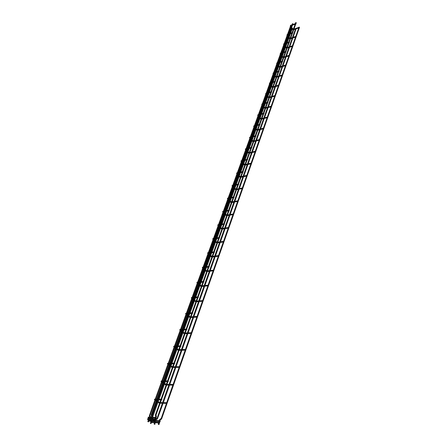<?xml version="1.0" encoding="UTF-8"?>
<svg xmlns="http://www.w3.org/2000/svg" width="447" height="447" viewBox="0 0 447 447"><rect width="100%" height="100%" fill="white"/><g stroke="black" fill="none" stroke-linecap="round" stroke-linejoin="round"><path stroke-width="0.67" d="M161.87 399.747L161.725 399.221L161.87 399.747M166.25 402.881L166.91 403.211L166.25 402.881M168.413 381.425L168.268 380.9L168.413 381.425M172.698 384.61L173.341 384.945L172.698 384.61M174.766 363.64L174.626 363.115L174.766 363.64M178.956 366.87L179.588 367.205L178.956 366.87M180.934 346.358L180.795 345.838L180.934 346.358M185.036 349.632L185.656 349.967L185.036 349.632M186.93 329.568L186.796 329.048L186.93 329.568M190.942 332.881L191.551 333.222L190.942 332.881M192.763 313.246L192.629 312.727L192.763 313.246M196.686 316.599L197.283 316.934L196.686 316.599M198.429 297.378L198.3 296.858L198.429 297.378M202.273 300.758L202.86 301.099L202.273 300.758M203.944 281.934L203.815 281.42L203.944 281.934M207.71 285.348L208.291 285.689L207.71 285.348M209.313 266.909L209.185 266.39L209.313 266.909M213.001 270.346L213.571 270.686L213.001 270.346M214.538 252.276L214.409 251.762L214.538 252.276M218.153 255.74L218.712 256.081L218.153 255.74M219.628 238.027L219.505 237.513L219.628 238.027M223.17 241.514L223.723 241.849L223.17 241.514M224.584 224.143L224.461 223.629L224.584 224.143M228.059 227.652L228.601 227.987L228.059 227.652M229.417 210.615L229.3 210.101L229.417 210.615M232.826 214.135L233.362 214.476L232.826 214.135M234.127 197.423L234.01 196.915L234.127 197.423M237.469 200.96L238 201.301L237.469 200.96M238.72 184.561L238.609 184.052L238.72 184.561M242 188.114L242.525 188.45L242 188.114M243.202 172.011L243.09 171.503L243.202 172.011M246.426 175.576L246.94 175.911L246.426 175.576M247.577 159.769L247.465 159.261L247.577 159.769M250.739 163.339L251.169 163.775L250.739 163.339M251.845 147.812L251.739 147.309L251.845 147.812M254.952 151.399L255.377 151.824L254.952 151.399M256.014 136.145L255.907 135.637L256.014 136.145M259.064 139.738L259.556 140.073L259.064 139.738M260.081 124.747L259.981 124.244L260.081 124.747M263.082 128.345L263.501 128.764L263.082 128.345M264.06 113.611L263.959 113.108L264.06 113.611M267.01 117.215L267.423 117.628L267.01 117.215M267.943 102.726L267.848 102.229L267.943 102.726M270.848 106.336L271.256 106.744L270.848 106.336M271.742 92.093L271.647 91.596L271.742 92.093M274.598 95.703L275 96.111L274.598 95.703M275.458 81.695L275.363 81.198L275.458 81.695M278.263 85.304L278.665 85.707L278.263 85.304M279.09 71.526L278.995 71.028L279.09 71.526M281.85 75.135L282.247 75.537L281.85 75.135M282.644 61.574L282.554 61.083L282.644 61.574M285.359 65.189L285.756 65.586L285.359 65.189M286.119 51.846L286.03 51.349L286.119 51.846M288.79 55.456L289.237 55.786L288.79 55.456M289.522 42.32L289.433 41.828L289.522 42.32M292.154 45.929L292.539 46.315L292.154 45.929M292.852 32.994L292.763 32.502L292.852 32.994M295.445 36.604L295.825 36.989L295.445 36.604M296.11 23.864L296.026 23.378L296.11 23.864M298.663 27.468L299.043 27.848L298.663 27.468M290.936 26.228L290.645 25.865L290.248 26.189M148.242 421.789L147.912 421.376M292.36 28.217L292.042 27.87M150.745 423.482L150.415 423.069M296.221 28.278L295.769 28.39M154.941 424.142L154.394 424.281M299.423 27.368L299.065 27.245M159.071 424.359L158.523 424.499M292.852 23.914L292.489 23.786M149.913 421.37L149.762 420.627L149.913 421.37M296.149 22.747L295.791 22.618M154.047 421.582L153.891 420.834L154.047 421.582M155.165 419.487L154.852 418.951L155.165 419.487M159.506 422.46L159.814 422.991L159.506 422.46M155.735 417.895L155.416 417.358L155.735 417.895M160.065 420.873L160.372 421.404L160.065 420.873M156.506 399.814L155.081 399.78L154.768 399.249L155.12 399.059M155.187 399.78L154.662 399.987L154.411 399.372L154.925 399.054L156.763 399.098M158.964 402.155L159.098 402.507L158.562 402.747L156.713 401.44M163.094 381.593L161.68 381.587L161.373 381.062L161.702 380.878M161.786 381.587L161.255 381.816L161.015 381.196L161.518 380.878L163.345 380.883M165.474 384.04L165.602 384.381L165.066 384.621L163.261 383.291M169.486 363.897L168.089 363.919L167.781 363.405L168.094 363.221M168.189 363.919L167.659 364.165L167.424 363.551L167.921 363.227L169.743 363.193M171.799 366.451L171.916 366.775L171.385 367.009L169.62 365.663M175.699 346.71L174.319 346.76L174.012 346.246L174.308 346.073M174.414 346.755L173.877 347.017L173.654 346.403L174.14 346.079L175.95 346.012M177.94 349.358L177.52 349.9L175.8 348.537M181.739 330.003L180.37 330.082L180.063 329.568L180.342 329.4M180.454 330.076L179.923 330.35L179.705 329.741L180.186 329.411L181.985 329.31M183.907 332.741L183.488 333.272L181.806 331.892M187.606 313.766L186.248 313.861L186.209 313.196M186.332 313.855L185.796 314.146L185.589 313.537L186.064 313.207L187.857 313.073M189.712 316.582L189.293 317.096L187.645 315.705M193.316 297.965L191.975 298.088L191.919 297.428M192.048 298.082L191.517 298.384L191.316 297.775L191.785 297.439L193.562 297.283M195.361 300.865L194.937 301.362L193.327 299.959M198.87 282.599L197.54 282.739L197.479 282.091M197.608 282.733L197.077 283.046L196.887 282.443L197.35 282.102L199.116 281.917M200.859 285.566L200.429 286.052L198.854 284.638M203.061 267.664L202.888 267.161M203.022 267.792L202.497 268.116L202.307 267.513L202.765 267.172L204.525 266.96M206.207 270.675L205.776 271.145L204.234 269.725M208.33 253.125L208.151 252.616M208.291 253.242L207.766 253.578L207.587 252.974L208.039 252.633L209.788 252.393M211.42 256.17L210.984 256.628L209.475 255.198M213.465 238.961L213.286 238.458M213.42 239.072L212.906 239.419L212.733 238.815L213.18 238.475L214.918 238.206M216.342 242.05L216.56 242.263L216.063 242.486L214.582 241.05M218.471 225.154L218.102 224.785L218.399 224.735M218.421 225.26L217.912 225.618L217.745 225.02L218.186 224.673L219.913 224.388M221.299 228.277L221.5 228.484L221.008 228.708L219.555 227.26M223.349 211.699L222.986 211.33L223.271 211.28M224.143 212.677L223.293 211.805L222.802 212.029M226.126 214.845L225.83 215.27L224.405 213.817M228.104 198.58L228.02 198.155M229.289 198.44L227.557 198.915M230.831 201.753L230.529 202.167L229.138 200.709M232.742 185.784L232.658 185.354M233.921 185.628L232.2 186.131M235.424 188.975L235.122 189.26M237.268 173.296L237.178 172.872M238.011 174.308L237.178 173.402L236.726 173.654M239.905 176.515L239.598 176.794M241.687 161.116L241.587 160.685M241.598 161.216L241.145 161.473M244.28 164.345L243.967 164.625M246.001 149.22L245.895 148.784M245.9 149.32L245.459 149.589M248.549 152.466L248.23 152.745M250.208 137.603L250.102 137.168M250.901 138.637L250.096 137.704L249.672 137.978M252.717 140.866L252.399 141.146M254.326 126.255L254.214 125.819M255.002 127.3L254.203 126.35L253.79 126.635M256.79 129.529L256.466 129.809M258.344 115.17L258.226 114.734M259.009 116.22L258.232 115.259L257.813 115.555M260.769 118.455L260.439 118.734M262.272 104.33L262.154 103.9M262.149 104.458L261.741 104.727M264.663 107.632L264.328 107.906M266.11 93.741L265.987 93.306M265.987 93.87L265.585 94.138M268.463 97.049L268.127 97.323M269.865 83.382L269.742 82.952M269.742 83.516L269.34 83.79M272.184 86.701L271.843 86.969M273.542 73.252L273.413 72.822M273.413 73.397L273.016 73.66M275.821 76.577L275.481 76.845M277.134 63.34L277 62.91M277.006 63.491L276.615 63.753M279.375 66.67L279.034 66.938M280.649 53.64L280.515 53.215M280.526 53.796L280.129 54.059M282.862 56.981L282.515 57.244M284.091 44.152L283.957 43.722M283.968 44.309L283.577 44.571M286.27 47.488L285.924 47.756M287.46 34.855L287.32 34.43M287.337 35.022L286.946 35.285M289.606 38.202L289.259 38.464M290.757 25.758L290.617 25.328M290.634 25.926L291.31 26.848M292.869 29.105L292.522 29.362M150.052 415.576L149.466 415.408M150.075 415.665L149.432 415.939M150.432 416.922L149.991 415.447L155.5 400.585M150.499 417.135L150.41 416.587L149.851 417.09M150.404 417.129L149.717 417.101M148.952 421.046L148.482 420.873M148.795 421.281L148.471 420.884M157.936 402.306L152.572 417.23L152.192 417.001M152.516 417.224L152.148 417.124M152.919 418.615L152.896 418.286L152.338 418.789M152.924 418.861L152.198 418.822M151.449 422.739L150.98 422.566M151.293 422.974L150.974 422.577M157.584 418.554L157.003 418.303M156.305 419.504L157.26 418.979L156.947 418.331M156.137 419.599L155.802 419.029M154.254 423.538L154.902 423.471L156.26 419.565L155.567 419.297M155.053 424.209L154.908 423.354L154.276 423.208M161.702 418.75L161.121 418.498M160.434 419.699L161.378 419.174L161.065 418.526M160.261 419.8L159.92 419.23M158.383 423.756L159.031 423.689L160.384 419.767L159.741 419.616M159.182 424.432L159.037 423.572L158.406 423.426M151.315 414.766L151.974 414.581L151.337 414.436M152.181 416.241L151.634 416.38M152.136 416.861L151.611 416.671M150.768 420.655L150.175 420.403M150.075 421.286L150.438 421.085L150.125 420.431M155.975 414.794L155.455 414.609M155.975 414.81L155.433 414.945M156.305 416.425L155.757 416.565M156.26 417.045L155.735 416.861M154.897 420.862L154.304 420.605M154.209 421.493L154.567 421.297L154.249 420.638M154.796 419.688L148.153 419.364L147.84 418.833L148.214 418.632M148.264 419.37L147.745 419.56L147.482 418.934L148.002 418.627L154.852 418.951M152.019 421.549L151.757 422.27L152.768 422.627M153.03 421.907L152.662 422.102L152.969 422.633L154.338 422.706M155.366 418.096L148.728 417.783L148.415 417.252L148.784 417.057M148.834 417.789L148.32 417.979L148.058 417.358L148.577 417.045L155.416 417.358M152.583 419.979L152.326 420.694M153.589 420.331L153.226 420.532L153.69 421.068M160.602 399.92L157.294 399.836M160.859 399.199L156.869 399.104M154.807 400.093L156.081 400.993M155.634 399.791L156.333 400.288M156.97 400.736L159.691 402.468M159.439 403.16L158.702 402.848M160.216 403.222L166.468 403.406M160.473 402.512L166.435 402.68M167.156 381.609L163.876 381.598M167.413 380.9L163.451 380.883M161.389 381.911L162.641 382.833M162.144 381.587L162.892 382.14M163.513 382.593L166.178 384.347M165.932 385.029L165.2 384.716M166.703 385.079L172.928 385.13M166.954 384.375L172.866 384.42M173.525 363.836L170.262 363.886M173.777 363.126L169.843 363.193M167.781 364.26L169.016 365.205M168.48 363.914L169.262 364.512M169.871 364.976L172.481 366.752M172.24 367.417L171.508 367.104M173 367.462L179.197 367.384M173.252 366.763L179.113 366.685M179.705 346.57L176.47 346.682M179.957 345.866L176.051 346.006M173.995 347.112L175.207 348.068M174.643 346.749L175.453 347.392M176.045 347.855L178.599 349.655M178.364 350.308L177.638 349.995M179.124 350.342L185.281 350.146M179.37 349.649L185.187 349.459M185.712 329.791L182.505 329.964M185.963 329.093L182.085 329.305M180.029 330.439L181.225 331.417M180.638 330.065L181.471 330.746M182.052 331.216L184.555 333.032M184.32 333.68L183.6 333.361M185.069 333.697L191.199 333.395M185.315 333.009L191.087 332.719M191.556 313.481L188.366 313.71M191.802 312.788L187.958 313.068M185.902 314.235L187.081 315.23M186.477 313.844L187.321 314.559M187.885 315.04L190.344 316.867M190.115 317.504L189.394 317.186M190.852 317.515L196.937 317.107M191.098 316.834L196.82 316.442M197.233 297.618L194.071 297.898M197.479 296.931L193.663 297.272M191.612 298.467L192.769 299.479M192.16 298.071L193.009 298.814M193.568 299.3L195.976 301.144M195.747 301.77L195.032 301.446M196.484 301.775L202.519 301.261M196.725 301.094L202.402 300.613M202.759 282.186L199.619 282.521M203.005 281.504L199.217 281.906M197.166 283.124L198.312 284.152M197.691 282.722L198.546 283.493M199.094 283.979L201.452 285.84M201.234 286.46L200.519 286.13M201.96 286.454L207.95 285.851M202.2 285.778L207.833 285.208M208.14 267.172L205.022 267.546M204.279 267.636L202.96 267.798M208.386 266.49L204.62 266.948M202.575 268.194L203.703 269.234M203.078 267.781L203.938 268.58M204.475 269.072L206.788 270.938M206.57 271.553L205.86 271.223M207.291 271.536L213.236 270.848M207.531 270.865L213.113 270.212M213.375 252.549L210.28 252.968M209.542 253.069L208.235 253.248M213.616 251.868L209.883 252.382M207.844 253.65L208.956 254.701M208.33 253.237L209.19 254.052M209.71 254.55L211.984 256.427M211.766 257.036L211.062 256.701M212.481 257.014L218.382 256.237M212.722 256.343L218.259 255.611M218.477 238.307L215.404 238.771M214.672 238.882L213.375 239.078M218.717 237.631L215.013 238.195M212.979 239.486L214.068 240.547M213.442 239.067L214.303 239.905M214.817 240.402L217.046 242.291M216.834 242.889L216.136 242.559M217.538 242.866L223.394 242.006M217.778 242.196L223.271 241.391M224.45 224.265L224.17 224.31M223.444 224.433L220.393 224.936M219.667 225.059L218.387 225.271M223.684 223.763L220.008 224.372M217.98 225.685L219.052 226.758M218.432 225.26L219.287 226.115M219.79 226.618L221.98 228.518M221.768 229.11L221.075 228.775M222.472 229.076L228.283 228.143M222.707 228.411L228.16 227.534M229.289 210.733L229.009 210.783M228.288 210.911L225.26 211.453M224.539 211.582L223.265 211.811M228.523 210.241L224.875 210.895M224.78 210.911L223.064 211.219L222.634 211.571L222.79 212.169M222.852 212.23L223.913 213.314M224.64 213.18L226.791 215.085M226.579 215.672L225.891 215.337M227.277 215.633L233.043 214.627M227.512 214.968L232.921 214.024M234.005 197.535L233.725 197.591M233.004 197.73L230.004 198.306M233.245 197.06L229.624 197.758M229.529 197.775L227.825 198.105L227.394 198.451L227.551 199.049M227.607 199.111L228.652 200.206M228.048 198.691L228.881 199.569M229.367 200.077L231.485 201.988M231.272 202.569L230.591 202.228M231.959 202.519L237.687 201.452M232.2 201.86L237.564 200.854M238.609 184.667L238.324 184.728M237.608 184.874L234.63 185.483M237.849 184.209L234.256 184.946M234.161 184.963L232.468 185.309L232.043 185.661L232.189 186.259M232.244 186.315L233.273 187.416M233.747 187.924L235.116 189.388M232.68 185.907L233.502 186.785M233.977 187.293L236.055 189.21M235.854 189.785L235.172 189.444M236.53 189.735L242.213 188.6M236.765 189.075L242.09 188.008M243.095 172.117L242.81 172.179M242.101 172.33L239.145 172.972M238.441 173.123L237.201 173.391M242.341 171.665L238.771 172.441M238.681 172.464L236.994 172.827L236.575 173.179L236.72 173.777M236.77 173.827L237.782 174.939M238.251 175.447L239.592 176.917M238.48 174.822L240.525 176.738M240.318 177.314L239.642 176.973M240.994 177.258L246.632 176.062M241.229 176.599L246.509 175.475M247.476 159.864L247.185 159.931M246.487 160.093L243.548 160.764M242.85 160.926L241.62 161.205M246.722 159.428L243.179 160.244M243.09 160.266L241.419 160.646L241 160.998L241.14 161.59M241.587 161.216L242.414 162.132M241.184 161.646L242.185 162.758M242.643 163.272L243.961 164.742M242.872 162.647L244.878 164.569M244.677 165.139L244.006 164.798M245.347 165.077L250.94 163.825M245.582 164.423L250.817 163.244M251.75 147.907L251.46 147.979M250.761 148.147L247.85 148.845M247.152 149.013L245.934 149.304M250.996 147.488L247.482 148.331M247.392 148.354L245.733 148.756L245.319 149.108L245.453 149.7M245.498 149.751L246.481 150.874M246.934 151.382L248.225 152.857M245.934 149.365L246.71 150.248M247.157 150.762L249.135 152.69M248.934 153.248L248.269 152.908M249.599 153.187L255.153 151.879M249.828 152.533L255.03 151.309M255.919 136.234L255.628 136.307M254.941 136.48L252.047 137.207M251.359 137.38L250.152 137.687M255.176 135.821L251.689 136.704M251.594 136.726L249.946 137.14L249.538 137.497L249.666 138.084M249.711 138.134L250.678 139.263M251.119 139.777L252.387 141.252M251.348 139.157L253.293 141.084M253.091 141.643L252.432 141.297M253.751 141.57L259.26 140.213M253.98 140.922L259.137 139.648M259.998 124.83L259.707 124.909M259.02 125.087L256.148 125.842M255.466 126.02L254.265 126.333M259.254 124.434L255.79 125.344M255.701 125.367L254.064 125.797L253.661 126.155L253.784 126.741M253.823 126.786L254.779 127.92M255.215 128.434L256.461 129.909M255.438 127.814L257.349 129.747M257.154 130.3L256.5 129.954M257.802 130.228L263.277 128.82M258.036 129.58L263.154 128.261M263.976 113.694L263.685 113.773M263.004 113.957L260.154 114.734M259.478 114.918L258.288 115.242M263.238 113.303L259.802 114.242M259.713 114.27L258.087 114.711L257.684 115.069L257.807 115.656M257.841 115.7L258.785 116.835M259.21 117.354L260.433 118.829M259.433 116.734L261.316 118.667M261.121 119.22L260.472 118.874M261.769 119.142L267.2 117.69M261.998 118.494L267.077 117.131M267.865 102.81L267.574 102.894M266.898 103.084L264.071 103.883M263.395 104.073L262.221 104.408M267.133 102.43L263.719 103.397M263.635 103.419L262.015 103.877L261.735 104.821M262.154 104.43L262.92 105.391M261.769 104.861L262.702 106.006M263.121 106.52L264.322 108.001M263.339 105.905L265.194 107.844M264.998 108.386L264.356 108.04M265.641 108.303L271.033 106.811M265.87 107.66L270.91 106.257M271.67 92.171L271.379 92.255M270.709 92.451L267.898 93.272M267.228 93.468L266.06 93.809M270.938 91.803L267.552 92.792M267.462 92.82L265.859 93.289L265.579 94.228M266.015 93.825L266.747 94.803M265.607 94.267L266.529 95.418M266.937 95.932L268.122 97.412M267.161 95.323L268.988 97.256M268.792 97.798L268.155 97.452M269.429 97.709L274.776 96.172M269.658 97.066L274.659 95.63M275.386 81.767L275.095 81.857M274.43 82.058L271.642 82.902M270.977 83.097L269.82 83.449M274.659 81.41L271.301 82.427M271.212 82.449L269.619 82.935L269.334 83.874M269.776 83.466L270.491 84.449M269.368 83.913L270.267 85.059M270.675 85.578L271.837 87.059M270.893 84.969L272.692 86.902M272.502 87.439L271.865 87.092M273.128 87.349L278.442 85.774M273.357 86.712L278.325 85.232M279.023 71.598L278.727 71.688M278.068 71.894L275.302 72.755M274.642 72.962L273.491 73.319M278.302 71.246L274.966 72.285M274.877 72.313L273.29 72.805L273.011 73.744M273.452 73.33L274.151 74.325M273.039 73.777L273.927 74.934M274.329 75.448L275.475 76.929M274.547 74.845L276.319 76.778M276.129 77.309L275.503 76.962M276.754 77.219L282.023 75.604M276.984 76.577L281.906 75.068M282.577 61.647L282.286 61.742M281.632 61.949L278.883 62.826M278.23 63.038L277.09 63.401M281.861 61.3L278.548 62.368M278.464 62.396L276.889 62.898L276.609 63.837M277.051 63.418L277.732 64.418M276.632 63.871L277.509 65.022M277.905 65.541L279.029 67.022M278.123 64.938L279.867 66.866M279.677 67.396L279.057 67.056M280.297 67.301L285.532 65.653M280.526 66.664L285.415 65.122M286.058 51.908L285.767 52.008M285.113 52.221L282.387 53.115M281.739 53.333L280.604 53.701M285.342 51.578L282.057 52.657M281.973 52.685L280.409 53.204L280.124 54.137M280.571 53.718L281.236 54.724M280.152 54.171L281.018 55.327M281.403 55.847L282.51 57.322M281.621 55.244L283.342 57.171M283.152 57.697L282.532 57.356M283.767 57.602L288.963 55.92M283.99 56.965L288.846 55.389M289.46 42.381L289.17 42.482M288.522 42.7L285.817 43.61M285.169 43.828L284.046 44.208M288.756 42.057L285.488 43.158M285.404 43.186L283.851 43.711L283.571 44.644M284.013 44.219L284.666 45.236M283.594 44.678L284.448 45.834M284.828 46.354L285.918 47.829M285.046 45.75L286.739 47.678M286.555 48.203L285.94 47.857M287.158 48.103L292.321 46.387M287.387 47.471L292.204 45.868M292.796 33.056L292.506 33.156M291.863 33.38L289.175 34.307M288.533 34.525L287.421 34.911M292.092 32.737L288.851 33.86M288.768 33.888L287.225 34.419L286.94 35.352M287.387 34.927L288.024 35.944M286.963 35.386L287.807 36.542M288.181 37.062L289.254 38.537M288.399 36.458L290.069 38.386M289.879 38.906L289.276 38.565M290.483 38.805L295.607 37.062M290.712 38.174L295.489 36.542M296.059 23.926L295.769 24.026M295.132 24.25L292.461 25.194M291.824 25.418L290.718 25.809M295.361 23.613L292.142 24.753M292.059 24.781L290.522 25.323L290.243 26.256M290.265 26.284L291.092 27.446M291.466 27.96L292.517 29.435M291.679 27.362L293.327 29.284M293.143 29.804L292.539 29.463M293.74 29.698L298.825 27.926M293.964 29.066L298.708 27.412M290.757 26.971L288.181 34.089M287.946 34.732L287.678 35.475M287.661 35.525L284.812 43.387M284.583 44.029L284.314 44.761M284.298 44.817L281.375 52.88M281.146 53.528L280.884 54.249M280.861 54.31L277.866 62.586M277.632 63.228L277.369 63.943M277.352 64.005L274.274 72.498M274.039 73.146L273.787 73.856M273.765 73.917L270.603 82.634M270.368 83.282L270.117 83.98M270.094 84.042L266.853 92.998M266.619 93.646L266.373 94.334M266.345 94.401L263.015 103.598M262.78 104.246L262.54 104.922M262.512 104.989L259.092 114.438M258.858 115.091L258.617 115.751M258.589 115.823L255.075 125.529M254.84 126.183L254.606 126.831M254.578 126.909L250.968 136.883M250.728 137.542L250.499 138.168M250.471 138.252L246.761 148.505M246.52 149.164L246.297 149.779M246.269 149.862L242.447 160.412M242.213 161.071L241.995 161.669M241.961 161.753L238.033 172.603M237.793 173.263L237.586 173.844M237.553 173.933L233.513 185.097M233.273 185.762L233.032 186.416M232.842 186.952L228.875 197.904M228.635 198.569L228.406 199.206M228.21 199.742L224.12 211.029M223.88 211.699L223.656 212.319M223.461 212.856L219.248 224.495M219.008 225.165L218.784 225.769M218.594 226.299L214.247 238.312M214.001 238.983L213.795 239.57M213.599 240.095L209.112 252.488M208.872 253.164L208.665 253.728M208.475 254.248L203.843 267.043M203.603 267.719L203.402 268.261M203.217 268.781L198.434 281.99M198.189 282.672L197.999 283.186M197.814 283.705L192.875 297.344M192.629 298.026L192.45 298.518M192.26 299.037L187.164 313.123M186.913 313.816L186.745 314.275M186.561 314.789L181.286 329.35M181.041 330.042L180.879 330.473M180.694 330.987L175.246 346.039M174.995 346.732L174.85 347.135M174.665 347.643L169.033 363.21M168.776 363.908L168.642 364.277M168.463 364.78L162.635 380.883M162.378 381.587L162.255 381.917M162.077 382.42L156.042 399.082M155.785 399.797L155.679 400.087M290.388 26.462L287.544 34.313M287.091 35.559L284.175 43.605M283.722 44.851L280.733 53.098M280.28 54.344L277.213 62.792M276.76 64.038L273.62 72.705M273.167 73.945L269.943 82.835M269.496 84.075L266.188 93.194M265.741 94.429L262.344 103.788M261.897 105.023L258.416 114.622M257.969 115.851L254.399 125.708M253.952 126.937L250.281 137.056M249.839 138.279L246.068 148.672M245.626 149.896L241.754 160.568M241.313 161.786L237.335 172.754M236.893 173.967L232.803 185.242M232.367 186.449L228.166 198.038M227.73 199.239L223.405 211.157M222.975 212.353L218.527 224.617M218.097 225.802L213.521 238.419M213.09 239.598L208.38 252.589M207.956 253.756L203.106 267.133M202.687 268.295L197.691 282.068M197.272 283.219L192.126 297.411M191.713 298.557L186.41 313.179M185.997 314.314L180.527 329.394M180.119 330.517L174.481 346.067M174.079 347.179L168.262 363.221M167.86 364.322L161.859 380.878M161.462 381.967L155.26 399.065M154.874 400.138L149.348 415.766M149.421 415.928L149.767 416.878M150.242 417.856L149.935 418.716M149.454 417.822L149.147 418.677M148.885 419.398L147.756 421.359M149.672 419.437L148.817 421.437M148.79 421.46L148.259 421.923M292.182 28.96L290.639 33.24M290.41 33.883L289.12 37.459M289.103 37.514L287.292 42.549M287.063 43.191L285.784 46.751M285.762 46.806L283.873 52.059M283.638 52.707L282.37 56.238M282.348 56.3L280.375 61.781M280.146 62.424L278.883 65.938M278.861 65.994L276.805 71.71M276.576 72.358L275.318 75.845M275.302 75.906L273.156 81.862M272.921 82.511L271.681 85.969M271.659 86.031L269.424 92.244M269.189 92.898L267.96 96.317M267.932 96.384L265.607 102.86M265.373 103.514L264.155 106.906M264.127 106.978L261.702 113.722M261.467 114.382L260.26 117.734M260.232 117.807L257.701 124.842M257.466 125.495L256.276 128.809M256.248 128.887L253.611 136.218M253.376 136.877L252.197 140.146M252.169 140.229L249.426 147.868M249.186 148.521L248.029 151.751M247.996 151.835L245.135 159.791M244.9 160.456L243.755 163.636M243.721 163.725L240.743 172.017M240.503 172.676L239.38 175.805M239.346 175.9L236.239 184.538M235.999 185.203L234.859 188.371M234.669 188.908L231.624 197.373M231.384 198.038L230.261 201.156M230.071 201.686L226.892 210.537M226.651 211.202L225.551 214.258M225.361 214.795L222.036 224.031M221.796 224.707L220.717 227.702M220.527 228.227L217.058 237.882M216.817 238.558L215.761 241.486M215.571 242.011L211.945 252.097M211.705 252.778L210.677 255.634M210.487 256.159L206.698 266.691M206.453 267.373L205.452 270.156M205.268 270.675L201.306 281.683M201.061 282.364L200.094 285.063M199.904 285.583L195.769 297.082M195.523 297.769L194.585 300.378M194.4 300.898L190.081 312.911M189.83 313.604L188.925 316.118M188.74 316.632L184.225 329.188M183.98 329.886L183.108 332.3M182.924 332.808L178.208 345.933M177.956 346.632L177.124 348.939M176.945 349.442L172.011 363.16M171.76 363.864L170.972 366.054M170.793 366.557L165.636 380.894M165.379 381.604L164.636 383.671M164.457 384.169L159.071 399.154M158.814 399.875L158.115 401.808M291.813 28.446L290.008 33.458M289.779 34.101L288.751 36.95M288.533 37.548L286.656 42.767M286.421 43.409L285.404 46.237M285.186 46.84L283.23 52.271M282.996 52.914L281.984 55.73M281.766 56.333L279.733 61.988M279.498 62.63L278.492 65.424M278.274 66.027L276.157 71.911M275.922 72.559L274.927 75.331M274.704 75.94L272.502 82.064M272.268 82.712L271.279 85.455M271.061 86.064L268.764 92.44M268.53 93.088L267.552 95.809M267.328 96.418L264.942 103.05M264.708 103.704L263.736 106.392M263.518 107.006L261.031 113.907M260.797 114.561L259.836 117.22M259.612 117.84L257.031 125.015M256.79 125.674L255.846 128.3M255.623 128.92L252.929 136.391M252.695 137.045L251.762 139.637M251.538 140.257L248.739 148.03M248.504 148.689L247.582 151.242M247.359 151.868L244.442 159.953M244.207 160.613L243.302 163.127M243.073 163.753L240.045 172.168M239.804 172.827L238.916 175.302M238.687 175.928L235.535 184.684M235.295 185.343L234.424 187.774M234.194 188.405L230.915 197.507M230.674 198.177L229.819 200.552M229.59 201.189L226.176 210.66M225.936 211.33L225.104 213.655M224.869 214.292L221.321 224.154M221.081 224.824L220.259 227.087M220.03 227.73L216.337 237.994M216.091 238.664L215.298 240.872M215.063 241.52L211.219 252.197M210.973 252.873L210.202 255.013M209.967 255.667L205.966 266.781M205.721 267.462L204.972 269.535M204.737 270.189L200.569 281.761M200.323 282.443L199.602 284.443M199.368 285.102L195.026 297.149M194.78 297.836L194.087 299.753M193.847 300.418L189.327 312.967M189.081 313.66L188.422 315.487M188.181 316.158L183.471 329.232M183.22 329.925L182.594 331.663M182.354 332.339L177.448 345.956M177.196 346.654L176.604 348.297M176.358 348.978L171.246 363.171M170.994 363.875L170.441 365.411M170.19 366.099L164.865 380.889M164.608 381.598L164.094 383.023M163.842 383.722L158.294 399.137M158.031 399.853L157.562 401.16M157.31 401.864L152.226 415.978M152.79 417.973L152.98 418.861M152.019 417.939L152.254 418.576M152.723 419.588L151.321 423.125M151.935 419.554L150.89 422.454L150.259 423.052M151.287 423.153L150.762 423.616M296.07 28.887L293.059 37.369M292.83 38.006L289.751 46.684M289.527 47.321L286.376 56.193M286.147 56.83L282.923 65.91M282.694 66.547L279.397 75.839M279.168 76.476L275.793 85.986M275.564 86.629L272.111 96.362M271.882 97.005L268.34 106.973M268.111 107.621L264.484 117.829M264.255 118.472L260.545 128.932M260.31 129.58L256.505 140.297M256.276 140.95L252.376 151.935M252.142 152.583L248.146 163.848M247.912 164.502L243.811 176.051M243.576 176.705L239.368 188.556M239.134 189.215L234.82 201.368M234.586 202.033L230.155 214.51M229.92 215.169L225.366 227.981M225.132 228.646L220.46 241.805M220.226 242.47L215.426 255.986M215.186 256.656L210.252 270.547M210.012 271.223L204.944 285.499M204.704 286.175L199.491 300.859M199.245 301.541L193.886 316.644M193.64 317.325L188.12 332.87M187.874 333.557L182.197 349.56M181.951 350.252L176.096 366.724M175.85 367.428L169.821 384.398M169.575 385.102L163.362 402.591M163.11 403.306L157.405 418.912M295.445 29.105L292.422 37.587M292.405 37.637L289.114 46.896M289.097 46.946L285.734 56.4M285.711 56.456L282.275 66.111M282.258 66.167L278.744 76.035M278.727 76.096L275.14 86.182M275.117 86.243L271.446 96.552M271.424 96.613L267.675 107.157M267.652 107.224L263.814 118.008M263.791 118.075L259.869 129.105M259.841 129.177L255.824 140.464M255.801 140.542L251.689 152.097M251.661 152.176L247.454 164.004M247.426 164.088L243.112 176.196M243.084 176.286L238.637 188.785M238.435 189.355L234.077 201.597M233.876 202.161L229.406 214.733M229.205 215.298L224.612 228.205M224.416 228.763L219.695 242.023M219.499 242.576L214.655 256.204M214.454 256.751L209.475 270.759M209.28 271.307L204.156 285.706M203.961 286.253L198.691 301.06M198.502 301.602L193.082 316.845M192.892 317.381L187.31 333.065M187.12 333.596L181.376 349.75M181.186 350.275L175.269 366.914M175.079 367.434L168.983 384.582M168.798 385.096L162.512 402.769M162.328 403.283L157.109 418.247L155.601 419.197M154.964 420.945L154.159 423.622M154.17 423.661L154.31 424.359M299.535 27.267L161.529 419.107M299.043 27.094L298.92 27.446M298.797 27.787L295.702 36.576M295.579 36.928L292.416 45.901M292.288 46.253L289.058 55.422M288.93 55.786L285.627 65.156M285.499 65.525L282.124 75.096M281.99 75.476L278.542 85.26M278.403 85.651L274.877 95.658M274.737 96.055L271.133 106.285M270.988 106.693L267.3 117.159M267.155 117.572L263.384 128.283M263.233 128.708L259.366 139.671M259.215 140.107L255.259 151.326M255.103 151.773L251.052 163.267M250.89 163.725L246.744 175.498M246.576 175.967L242.324 188.025M242.118 188.617L237.798 200.871M237.586 201.468L233.161 214.04M232.943 214.644L228.4 227.545M228.182 228.16L223.517 241.402M223.299 242.023L218.505 255.623M218.281 256.248L213.359 270.223M213.135 270.86L208.073 285.214M207.849 285.862L202.647 300.619M202.413 301.272L197.066 316.448M196.831 317.113L191.333 332.724M191.093 333.401L185.432 349.465M185.187 350.152L179.359 366.691M179.113 367.389L173.112 384.42M172.86 385.13L166.675 402.68M166.424 403.401L161.227 418.437L159.668 419.515L158.288 423.84M158.294 423.879L158.439 424.583M292.472 23.641L151.22 414.85M292.958 23.814L151.974 414.581L152.114 417.207M151.231 414.883L151.55 416.453M151.326 417.174L151.555 416.487M151.248 417.386L150.857 418.465M151.857 417.934L151.544 418.794M151.287 419.515L150.583 421.018M150.494 419.476L150.281 420.342L149.762 420.627M295.769 22.467L155.344 415.023M296.26 22.641L156.092 414.755L156.377 417.012L154.712 421.225M155.349 415.062L155.673 416.638M155.455 417.347L155.673 416.671M155.187 418.09L154.885 418.934M154.679 419.515L154.411 420.549L153.891 420.834M147.901 419.66L148.616 420.146M149.259 420.582L149.572 420.795M150.198 421.219L151.114 421.839M149.41 419.8L150.186 420.325M150.823 420.761L151.371 421.124M154.595 421.985L152.142 421.65M155.126 422.745L158.467 422.918M159.255 422.963L159.613 422.979M154.701 421.99L158.719 422.197M148.471 418.085L149.186 418.571M151.147 419.906L151.678 420.264M149.98 418.224L150.756 418.75M154.371 420.37L152.706 420.079M153.332 421.052L152.321 420.705M155.69 421.169L159.026 421.337M159.814 421.376L160.171 421.392M155.265 420.415L159.277 420.616"/></g></svg>
